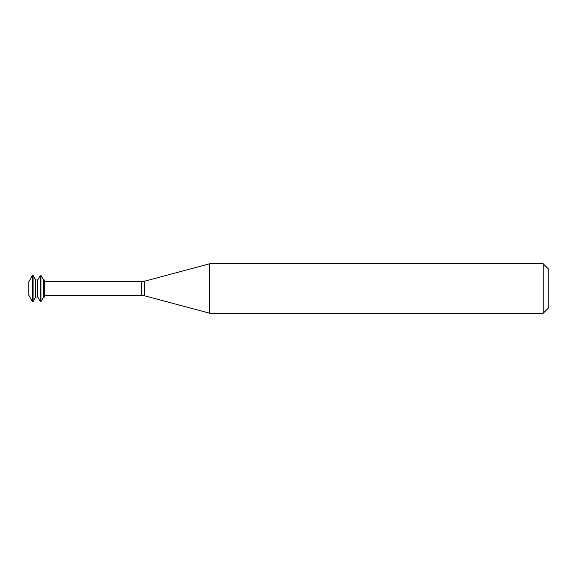 <?xml version="1.0" encoding="UTF-8"?>
<svg xmlns="http://www.w3.org/2000/svg" width="577" height="577" viewBox="0 0 577 577"><rect width="100%" height="100%" fill="white"/><g stroke="black" fill="none" stroke-linecap="round" stroke-linejoin="round"><path stroke-width="0.87" d="M32.449 275.453L28.85 281.691L28.85 295.309L32.449 301.547L33.105 301.547L33.105 275.453L32.449 275.453L32.449 301.547M33.105 275.453L35.716 279.989L35.716 297.011L33.105 301.547M35.716 279.989L37.685 279.989L37.685 297.011L40.303 301.547L40.953 301.547L40.953 275.453L40.303 275.453L40.303 301.547M40.953 275.453L43.571 279.989L43.571 297.011L40.953 301.547M43.571 279.989L44.552 279.989L44.552 297.011L43.571 297.011M209.675 288.5L209.675 313.232L543.202 313.232L543.202 263.768L209.675 263.768L209.675 288.5M543.202 263.768L548.15 268.716L548.15 308.284L543.202 313.232M44.552 281.641L141.365 281.641L141.365 295.359L44.552 295.359M141.365 281.641L144.567 281.215L144.567 295.785L141.365 295.359M35.716 297.011L37.685 297.011M37.685 279.989L40.303 275.453M144.567 295.785L209.675 313.232M144.567 281.215L209.675 263.768"/></g></svg>
